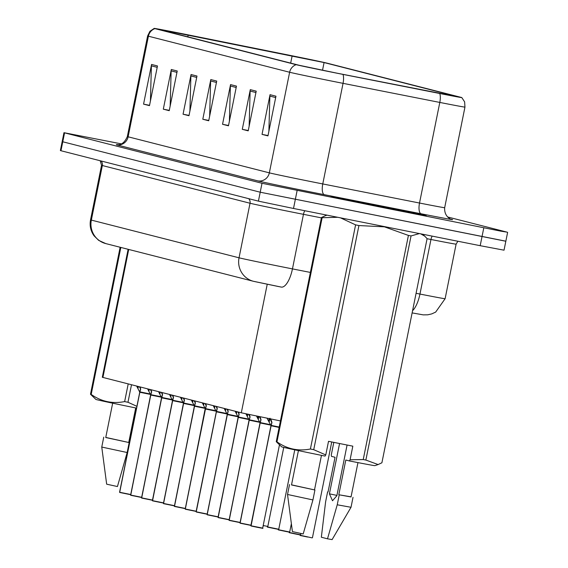 <?xml version="1.0" encoding="UTF-8"?>
<svg xmlns="http://www.w3.org/2000/svg" width="568" height="568" viewBox="0 0 568 568"><rect width="100%" height="100%" fill="white"/><g stroke="black" fill="none" stroke-linecap="round" stroke-linejoin="round"><path stroke-width="0.85" d="M280.436 420.931L241.308 412.801L102.311 377.28L128.119 249.295M388.157 208.641A48.585 0.511 11.4 0 0 426.305 215.819A48.585 0.511 11.4 0 0 369.2 203.798A48.585 0.511 11.4 0 0 331.059 196.613A48.585 0.511 11.4 0 0 388.157 208.641A48.585 0.511 11.4 0 0 426.305 215.819A48.585 0.511 11.4 0 0 369.2 203.798A48.585 0.511 11.4 0 0 331.059 196.613A48.585 0.511 11.4 0 0 388.157 208.641M336.561 73.087L299.13 65.27L157.279 29.025L324.079 62.558L458.738 96.972L336.561 73.087M337.172 73.244A35.528 0.369 11.4 0 0 342.994 74.401L439.746 93.493A35.528 0.369 11.4 0 0 461.812 97.582A35.528 0.369 11.4 0 0 461.124 97.376L327.09 63.162A35.528 0.369 11.4 0 0 292.066 55.792L188.129 34.868A35.528 0.369 11.4 0 0 154.205 28.4A35.528 0.369 11.4 0 0 154.894 28.62L296.113 64.674A35.528 0.369 11.4 0 0 337.172 73.244M121.36 143.874L63.971 132.692L62.168 141.624L260.215 192.211L505.236 241.066M150.428 100.983L151.4 65.845A8.094 7.931 -75.7 0 1 151.564 64.447L143.562 104.129L149.483 105.641L157.485 65.959L151.564 64.447M149.547 105.321L143.562 104.129M170.173 106.024L171.145 70.886A8.094 7.931 -75.7 0 1 171.309 69.488L163.307 109.17L169.228 110.682L177.23 71L171.309 69.488M169.292 110.362L163.307 109.17M189.911 111.065L190.891 75.927A8.094 7.931 -75.7 0 1 191.054 74.529L183.052 114.211L188.974 115.723L196.975 76.041L191.054 74.529M189.037 115.403L183.052 114.211M268.891 131.222L269.871 96.091A8.094 7.931 -75.7 0 1 270.034 94.686L262.033 134.375L267.954 135.887L275.956 96.198L270.034 94.686M268.018 135.567L262.033 134.375M249.146 126.181L250.126 91.05A8.094 7.931 -75.7 0 1 250.289 89.645L242.287 129.334L248.209 130.846L256.211 91.157L250.289 89.645M248.273 130.526L242.287 129.334M229.401 121.147L230.381 86.009A8.094 7.931 -75.7 0 1 230.544 84.604L222.542 124.293L228.464 125.805L236.465 86.116L230.544 84.604M228.528 125.485L222.542 124.293M209.656 116.106L210.636 80.968A8.094 7.931 -75.7 0 1 210.799 79.57L202.797 119.252L208.719 120.764L216.72 81.082L210.799 79.57M208.783 120.444L202.797 119.252M63.971 132.692L262.011 183.279L500.891 231.169L507.039 232.142L447.534 216.948M480.187 245.696L504.029 250.183L505.832 241.251L260.215 192.211L62.168 141.624L60.371 150.548L60.961 150.733L258.412 201.143L293.507 208.47L480.187 245.696L483.794 227.839M270.759 418.992L271.958 422.507L271.128 425.688L271.824 422.223M250.843 525.727L271.014 425.737A0.504 0.497 105.1 0 0 271.021 425.659L267.017 418.24M258.674 527.466L250.942 525.769L271.106 425.766L279.122 427.427L271.106 425.766A0.504 0.49 103.8 0 0 271.128 425.688M270.915 426.745L270.844 425.29M279.122 427.427L271.113 425.766M271.021 425.659L271.802 422.315M269.992 418.218L271.426 421.882M251.056 525.996L270.936 425.716M260.08 416.82L261.017 419.716L260.187 422.89L260.882 419.433M240.115 523.199L260.073 422.94A0.504 0.497 105.1 0 0 260.087 422.869L256.509 416.081M240.15 523.213L250.836 525.386L240.008 522.979L260.172 422.975L270.695 425.12L260.172 422.975A0.504 0.49 103.8 0 0 260.187 422.89M259.974 423.955L259.903 422.5M270.695 425.12L260.179 422.975M260.087 422.869L260.868 419.525M259.427 416.685L260.783 419.404M249.373 414.59L250.083 416.926L249.245 420.1L249.948 416.642M229.174 520.409L249.139 420.15A0.504 0.497 105.1 0 0 249.146 420.071L245.944 413.852M229.209 520.423L239.895 522.588L229.067 520.189L249.231 420.185L259.761 422.329L249.231 420.185A0.504 0.49 103.8 0 0 249.245 420.1M249.032 421.165L248.961 419.709M259.761 422.329L249.238 420.185M249.146 420.071L249.927 416.727M248.67 414.441L249.842 416.614M238.56 412.098L239.142 414.129L238.311 417.31L239.007 413.845M218.027 517.349L238.198 417.359A0.504 0.497 105.1 0 0 238.205 417.281L235.116 411.218M238.297 417.388L248.819 419.532L238.297 417.388A0.504 0.49 103.8 0 0 238.311 417.31M248.819 419.539L238.297 417.395M218.275 517.633L228.961 519.798L218.126 517.391L238.29 417.388M238.099 418.368L238.027 416.919M238.205 417.281L238.993 413.937M237.822 411.906L238.901 413.823M227.619 409.301L228.201 411.339L227.37 414.519L228.066 411.055M227.157 415.577L227.257 414.569A0.504 0.497 105.1 0 0 227.271 414.491L224.175 408.42M237.878 416.742L227.363 414.597A0.504 0.49 103.8 0 0 227.37 414.519M207.334 514.835L218.02 517.008L207.192 514.601L227.356 414.597M227.079 414.122L227.257 414.576M227.271 414.491L228.052 411.147M226.888 409.116L227.967 411.026M207.086 514.572L227.25 414.569M336.923 495.402L329.419 493.833L332.514 500.763L336.859 495.729L347.084 445.028M339.565 443.53L329.419 493.833M349.668 200.405L384.316 207.661L373.034 204.778L350.491 200.497L365.884 203.919M276.254 441.67A54.656 0.575 11.4 0 0 276.95 441.847C287.089 449.025 298.236 451.411 310.405 449.004A54.656 0.575 11.4 0 0 313.735 449.686L325.776 454.925L325.059 456.09A47.57 0.497 11.4 0 1 281.643 446.839L276.254 441.67L321.445 217.537L325.244 215.755M321.445 217.537A54.656 0.575 11.4 0 0 322.141 217.714L276.95 441.847M310.405 449.004L355.596 224.871L340.438 217.828M337.775 217.296L322.141 217.714M355.596 224.871A54.656 0.575 11.4 0 0 358.926 225.553L313.735 449.686M325.776 454.925L328.517 441.322L352.827 446.171L350.087 459.775L363.229 459.555L408.42 235.422L384.408 226.838L358.926 225.553M298.427 450.601L291.505 484.951L314.502 489.907L321.467 455.358M291.526 484.838L314.502 489.907M312.933 499.932L303.191 533.963L292.421 531.598L287.522 494.472L312.933 499.932L314.928 490.014M408.42 235.422A54.656 0.575 11.4 0 0 411.055 235.926L365.863 460.059L378.103 464.56L381.902 462.771L427.1 238.638L424.779 236.181L420.675 233.824M419.411 233.576L411.055 235.926M363.229 459.555A54.656 0.575 11.4 0 0 365.863 460.059M350.087 459.775L349.37 460.939A47.57 0.497 11.4 0 0 374.894 465.639L378.103 464.56M328.041 491.98L327.608 491.895L328.034 492.002L335.042 457.275L331.478 456.367L331.279 454.968L333.814 442.38M349.37 460.939L345.805 460.03L338.805 494.749L351.031 496.957L357.961 462.608M338.805 494.749L351.059 496.837M339.238 494.863L337.236 504.782L351.017 507.281L353.019 497.355M337.236 504.782L327.502 538.812L321.339 537.236L325.606 501.814L327.608 491.895M327.502 538.812L332.11 539.6L351.017 507.281M120.828 247.435L91.192 394.426A54.656 0.575 11.4 0 1 90.489 394.249L95.886 399.418A47.57 0.497 11.4 0 0 136.462 408.094M91.192 394.426C101.324 401.604 112.478 403.99 124.641 401.583A54.656 0.575 11.4 0 0 127.97 402.265L136.831 406.29M112.67 403.181L105.74 437.53L128.737 442.486L135.702 407.938M105.769 437.417L128.737 442.486M127.168 452.519L117.434 486.542L106.663 484.177L101.757 447.051L127.168 452.519L129.17 442.593M90.489 394.249L120.132 247.257M131.499 384.763L127.97 402.265M124.641 401.583L128.205 383.925M216.678 406.51L217.267 408.548L216.429 411.722L217.132 408.264M216.216 412.787L196.074 511.761L216.323 411.772A0.504 0.497 105.1 0 0 216.33 411.701L213.234 405.63M196.393 512.045L207.079 514.21L196.251 511.811L216.415 411.807L226.944 413.951L216.415 411.807A0.504 0.49 103.8 0 0 216.429 411.722M226.944 413.951L216.422 411.807M216.33 411.701L217.111 408.349M216.323 411.772L216.138 411.324M215.946 406.326L217.026 408.236M205.744 403.72L206.326 405.751L205.495 408.932L206.191 405.474M185.211 508.971L205.382 408.981A0.504 0.497 105.1 0 0 205.389 408.903L202.3 402.84M185.459 509.255L196.145 511.42L185.31 509.02L205.474 409.01L216.003 411.161L205.474 409.01A0.504 0.49 103.8 0 0 205.495 408.932M205.282 409.997L205.318 408.96M216.003 411.161L205.481 409.017M205.389 408.903L206.177 405.559M205.005 403.529L206.085 405.445M185.303 509.205L205.204 408.534M194.803 400.923L195.385 402.96L194.554 406.141L195.25 402.676M174.482 506.45L194.441 406.191A0.504 0.497 105.1 0 0 194.455 406.113L191.359 400.05M174.518 506.457L185.204 508.63L174.376 506.223L194.54 406.219L205.062 408.364L194.54 406.219A0.504 0.49 103.8 0 0 194.554 406.141M194.341 407.199L194.27 405.744M205.062 408.364L194.547 406.219M194.455 406.113L195.236 402.769M194.071 400.738L195.151 402.655M183.862 398.132L184.451 400.17L183.613 403.344L184.316 399.886M163.541 503.653L183.507 403.394A0.504 0.497 105.1 0 0 183.514 403.323L180.418 397.252M163.577 503.667L174.262 505.839L163.435 503.433L183.599 403.429L194.128 405.573L183.599 403.429A0.504 0.49 103.8 0 0 183.613 403.344M183.4 404.409L183.329 402.953M194.128 405.573L183.606 403.429M183.514 403.323L184.295 399.971M183.13 397.948L184.209 399.858M172.928 395.342L173.51 397.38L172.679 400.554L173.375 397.096M152.394 500.593L172.565 400.603A0.504 0.497 105.1 0 0 172.573 400.525L169.484 394.462M172.665 400.632L183.187 402.783L172.665 400.632A0.504 0.49 103.8 0 0 172.679 400.554M152.643 500.877L163.328 503.042L152.494 500.642L172.658 400.639L183.187 402.783M172.466 401.619L172.395 400.163M172.573 400.525L173.361 397.181M172.189 395.15L173.275 397.067M161.987 392.552L162.569 394.582L161.738 397.763L162.434 394.298M141.666 498.072L161.624 397.813A0.504 0.497 105.1 0 0 161.639 397.735L158.543 391.671M141.702 498.079L152.387 500.252L141.56 497.845L161.724 397.841L172.246 399.986L161.724 397.841A0.504 0.49 103.8 0 0 161.738 397.763M161.525 398.821L161.447 397.366M172.246 399.993L161.731 397.841M161.639 397.735L162.42 394.391M161.255 392.36L162.334 394.277M151.045 389.755L151.635 391.792L150.797 394.966L151.5 391.508M130.725 495.275L150.69 395.023A0.504 0.497 105.1 0 0 150.697 394.945L147.602 388.874M161.312 397.195L150.79 395.051A0.504 0.49 103.8 0 0 150.797 394.966M130.761 495.289L141.453 497.461L130.619 495.055L150.783 395.051M150.584 396.031L150.52 394.575M150.697 394.945L151.478 391.6M150.314 389.57L151.393 391.48M140.111 386.964L140.694 389.002L139.863 392.176L140.559 388.718M139.65 393.241L139.749 392.225A0.504 0.497 105.1 0 0 139.756 392.147L136.668 386.084M139.849 392.254L150.371 394.405L139.849 392.254A0.504 0.49 103.8 0 0 139.863 392.176M119.827 492.499L130.512 494.664L119.678 492.264L139.842 392.261L150.371 394.405M139.756 392.147L140.544 388.803M139.373 386.78L140.459 388.69M139.749 392.232L119.671 492.449M119.578 492.236L139.742 392.232M267.23 284.256L241.308 412.801M128.716 249.451L102.907 377.464M451.155 219.198L451.603 219.312A50.609 0.532 -168.6 0 1 421.151 213.788L324.399 194.696A50.609 0.532 -168.6 0 1 257.623 180.837L116.404 144.783A10.125 9.912 104.3 0 0 128.127 136.803L269.346 172.857A40.484 0.426 11.4 0 0 316.135 182.626A40.484 0.426 11.4 0 0 322.766 183.94L419.518 203.032A40.484 0.426 11.4 0 0 444.673 207.703C443.92 218.247 453.669 220.27 451.404 219.284L451.099 219.198M127.338 136.554A40.484 0.426 11.4 0 0 128.127 136.803L148.411 36.203A40.484 0.426 -168.6 0 1 147.616 35.954L127.338 136.554C122.418 147.744 115.9 143.917 116.646 144.62L116.646 144.62M461.812 97.582L464.631 101.878L464.958 107.103A40.484 0.426 -168.6 0 1 439.802 102.432L343.051 83.34A40.484 0.426 -168.6 0 1 336.419 82.026A40.484 0.426 -168.6 0 1 289.63 72.257A10.125 9.912 -75.7 0 1 296.113 64.674M342.994 74.401A10.125 3.728 -78.8 0 1 343.051 83.34L322.766 183.94A10.125 3.728 101.2 0 0 324.399 194.696M421.151 213.788A10.125 3.728 101.2 0 1 419.518 203.032L439.802 102.432A10.125 3.728 -78.8 0 0 439.746 93.493M154.894 28.62A10.125 9.912 104.3 0 0 148.411 36.203L289.63 72.257L269.346 172.857A10.125 9.912 104.3 0 1 257.623 180.837M64.567 132.876L60.961 150.733M262.011 183.279L258.412 201.143M297.107 190.614L293.507 208.47M324.079 62.558L322.525 70.254M292.144 55.842L290.674 63.112M188.207 34.918L187.816 36.856M210.636 80.968L216.444 82.452M230.381 86.009L236.189 87.493M250.126 91.05L255.934 92.534M269.871 96.091L275.679 97.575M190.891 75.927L196.698 77.411M171.145 70.886L176.953 72.37M151.4 65.845L157.208 67.329M277.873 286.414L254.478 281.522M248.677 198.658A5.062 4.956 -75.7 0 1 250.034 203.237L239.036 257.808A20.242 19.83 104.3 0 0 253.47 281.295L105.783 243.594A20.242 19.83 104.3 0 1 91.341 220.1L239.036 257.808A40.484 0.426 11.4 0 0 285.825 267.578A40.484 0.426 11.4 0 0 292.456 268.891L303.461 214.328A40.484 0.426 -168.6 0 1 296.823 213.014A40.484 0.426 -168.6 0 1 250.034 203.237L102.346 165.536A40.484 0.426 -168.6 0 1 101.551 165.288L90.546 219.859A40.484 0.426 11.4 0 0 91.341 220.1L102.346 165.536A5.062 4.956 -75.7 0 0 100.983 160.95M416.081 293.287L419.958 294.054L430.963 239.483L427.079 238.723M412.567 310.689A20.242 7.448 -78.8 0 0 419.958 294.054A40.484 0.426 11.4 0 0 445.113 298.718L456.111 244.155A40.484 0.426 -168.6 0 1 430.963 239.483A5.062 1.86 101.2 0 1 432.184 236.125M277.958 286.428L281.188 287.067A20.242 7.448 -78.8 0 0 281.274 287.089A20.242 7.448 -78.8 0 0 292.456 268.891L310.376 272.427M321.381 217.864L303.461 214.328A5.062 1.86 101.2 0 1 304.839 210.728M253.47 281.295L281.352 287.103M271.206 425.389L279.2 427.044M250.942 525.769L262.672 528.119C260.442 527.991 267.137 529.156 257.829 527.409L251.091 526.004M269.267 421.818L269.871 418.815M268.714 420.76L269.14 418.666M307.586 537.03C294.607 534.296 303.056 536.164 300.529 535.333L312.123 537.875M260.265 422.592L270.396 424.665M240.008 522.979L250.879 525.187M247.74 524.669L250.85 525.329M258.326 419.028L258.823 416.564M257.78 417.97L258.092 416.415M249.331 419.802L259.462 421.875M229.067 520.189L239.937 522.397M236.799 521.878L239.909 522.532M247.392 416.237L247.79 414.25M246.839 415.172L247.059 414.093M238.39 417.011L248.521 419.077M218.126 517.391L228.996 519.606M225.858 519.088L228.968 519.741M236.451 413.44L236.813 411.651M235.905 412.382L236.089 411.466M227.448 414.214L237.58 416.287M207.192 514.601L218.062 516.809M214.924 516.291L218.034 516.951M227.179 414.548L207.178 514.785M225.51 410.65L225.872 408.861M224.964 409.592L225.148 408.669M296.645 534.232L300.593 534.999L296.645 534.232C283.673 531.506 292.122 533.373 289.588 532.543L300.635 534.808M285.711 531.442L289.659 532.209L285.711 531.442C272.732 528.716 281.181 530.583 278.647 529.752L289.694 532.01M274.77 528.652L278.718 529.411L274.77 528.652C261.791 525.918 270.24 527.786 267.713 526.962L278.76 529.22M367.397 204.231L406.198 211.843M216.514 411.424L226.646 413.497M196.251 511.811L207.121 514.019M203.983 513.5L207.093 514.161M214.576 407.86L214.938 406.063M214.022 406.802L214.207 405.879M205.573 408.633L215.705 410.707M185.31 509.02L196.18 511.228M193.042 510.71L196.152 511.363M203.635 405.069L203.997 403.273M203.088 404.004L203.273 403.088M194.632 405.836L204.764 407.909M174.376 506.223L185.246 508.431M182.108 507.913L185.218 508.573M194.362 406.17L174.362 506.407M192.694 402.272L193.056 400.483M192.147 401.214L192.332 400.298M263.197 525.528L267.819 526.429M263.829 525.861L263.161 525.727M183.698 403.046L193.83 405.119M163.435 503.433L174.305 505.641M171.167 505.122L174.277 505.783M181.76 399.481L182.122 397.685M181.206 398.424L181.391 397.501M172.757 400.255L182.889 402.329M152.494 500.642L163.364 502.85M160.226 502.332L163.335 502.985M170.819 396.691L171.181 394.895M170.272 395.626L170.457 394.71M161.816 397.465L171.948 399.531M141.56 497.845L152.43 500.06M149.292 499.542L152.401 500.195M159.878 393.894L160.24 392.105M159.331 392.836L159.516 391.92M150.882 394.668L161.014 396.741M130.619 495.055L141.489 497.263M138.351 496.744L141.46 497.405M148.944 391.103L149.306 389.314M148.39 390.046L148.575 389.123M139.941 391.877L150.073 393.951M139.572 391.778L139.678 392.204M119.678 492.264L130.548 494.472M127.409 493.954L130.519 494.607M138.003 388.313L138.365 386.517M137.456 387.255L137.641 386.332M154.205 28.4L149.945 31.268L147.616 35.954M507.629 232.326L505.832 241.251M464.958 107.103L444.673 207.703M456.111 244.155L457.872 241.244M100.202 160.751L101.551 165.288M445.113 298.718L435.663 312.095L431.772 313.891L427.74 314.814L423.224 314.871L412.127 312.904M105.783 243.594L98.676 240.37L94.054 235.812C90.646 230.984 89.481 225.666 90.546 219.859M262.672 528.119L279.456 444.907M300.529 535.333L300.898 533.487M312.435 537.74L331.74 441.968M259.995 422.926L240.044 523.185M249.054 420.128L229.11 520.394M238.12 417.338L218.169 517.604M289.588 532.543L291.377 523.675M278.647 529.752L294.764 449.828M267.713 526.962L283.751 447.406M327.019 215.151L325.244 215.748M287.522 494.472L289.517 484.554M422.528 234.194L424.779 236.181M101.757 447.051L103.759 437.133M183.421 403.379L163.477 503.638M172.487 400.582L152.536 500.848M161.546 397.792L141.595 498.058M150.605 395.001L130.661 495.26"/></g></svg>

